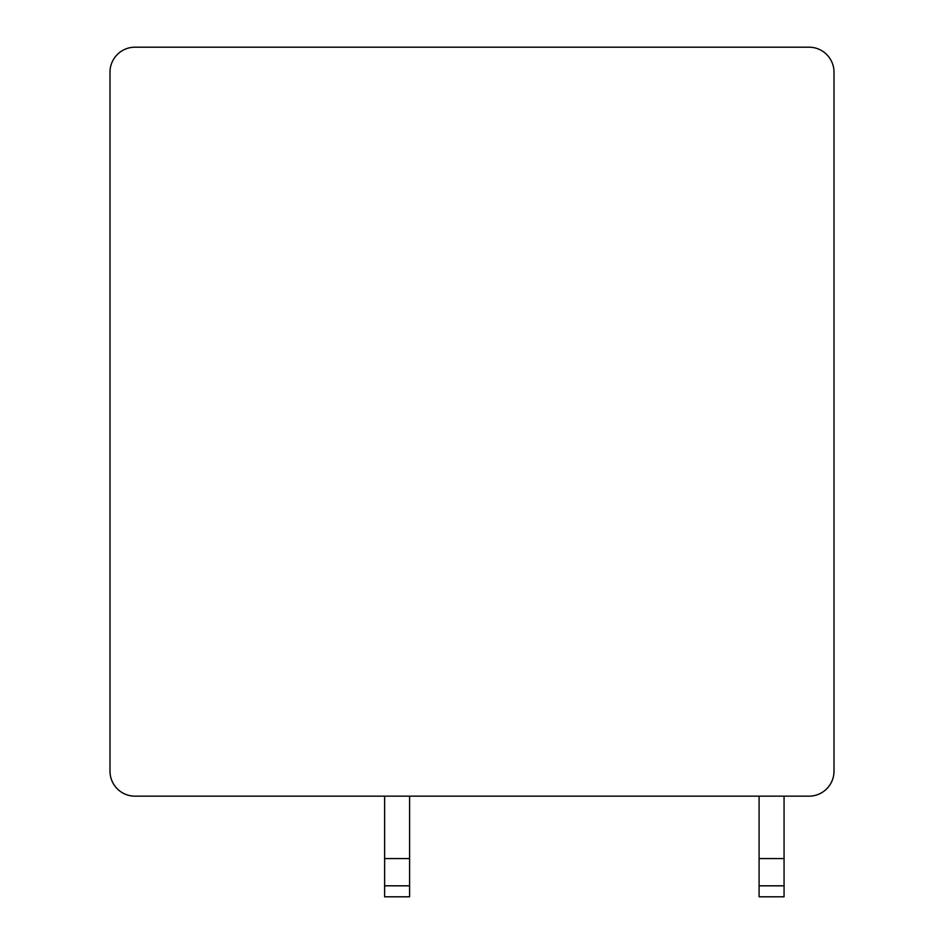 <?xml version="1.0" encoding="UTF-8"?>
<svg xmlns="http://www.w3.org/2000/svg" width="944" height="944" viewBox="0 0 944 944"><rect width="100%" height="100%" fill="white"/><g stroke="black" fill="none" stroke-linecap="round" stroke-linejoin="round"><path stroke-width="1.42" d="M134.968 47.2A24.969 24.969 0 0 0 110 72.169L110 771.189A24.969 24.969 0 0 0 134.968 796.158L809.032 796.158A24.969 24.969 0 0 0 834 771.189L834 72.169A24.969 24.969 0 0 0 809.032 47.2L134.968 47.2M784.063 796.158L784.063 896.8L759.094 896.8L759.094 796.158M784.063 858.568L759.094 858.568M784.063 885.814L759.094 885.814M409.59 796.158L409.59 896.8L384.621 896.8L384.621 796.158M409.59 858.568L384.621 858.568M409.59 885.814L384.621 885.814"/></g></svg>
